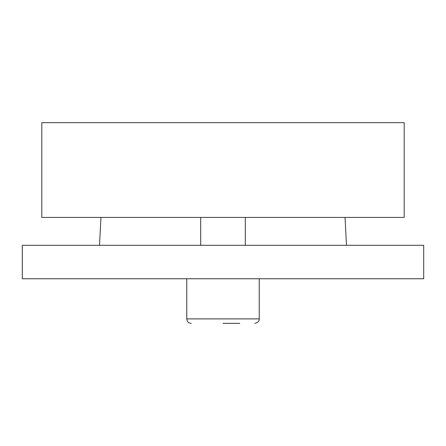 <?xml version="1.0" encoding="UTF-8"?>
<svg xmlns="http://www.w3.org/2000/svg" width="446" height="446" viewBox="0 0 446 446"><rect width="100%" height="100%" fill="white"/><g stroke="black" fill="none" stroke-linecap="round" stroke-linejoin="round"><path stroke-width="0.67" d="M41.812 217.425L404.188 217.425L404.188 122.65L41.812 122.65L41.812 217.425M423.7 245.3L22.3 245.3L22.3 278.75L423.7 278.75L423.7 245.3M345.042 217.425L346.503 245.3M200.7 245.3L200.7 217.425M223 323.35L239.725 323.35M191.222 323.35C188.513 323.088 187.025 321.599 186.762 318.89L186.762 278.75M254.778 323.35C257.888 322.642 259.377 321.159 259.238 318.89L186.762 318.89M100.958 217.425L99.497 245.3M245.3 245.3L245.3 217.425M259.238 318.89L259.238 278.75"/></g></svg>
